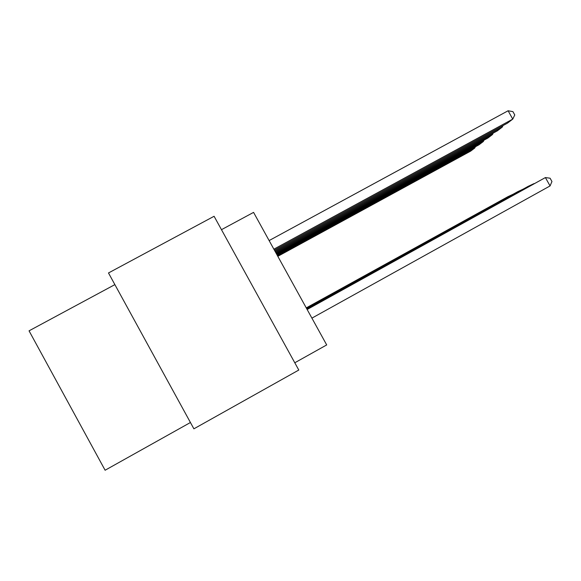 <?xml version="1.0" encoding="UTF-8"?>
<svg xmlns="http://www.w3.org/2000/svg" width="581" height="581" viewBox="0 0 581 581"><rect width="100%" height="100%" fill="white"/><g stroke="black" fill="none" stroke-linecap="round" stroke-linejoin="round"><path stroke-width="0.87" d="M114.878 284.617L29.05 330.836L105.11 470.232L190.43 422.503M108.487 272.961L214.091 216.277L298.794 370.046L193.894 428.822L108.487 272.961M221.477 229.677L253.57 212.385L326.696 344.932L294.785 362.776M311.91 318.127L550.062 185.935L545.399 177.568L307.146 309.499M307.037 309.295L545.399 177.568L550.091 178.207L551.95 181.541L550.062 185.935M273.869 249.176L512.762 119.112L507.424 123.172L274.37 250.091M508.106 110.768L512.907 111.617L514.766 114.944L512.762 119.112L508.106 110.768L269.119 240.57M533.852 183.705L306.928 309.092M306.819 308.903L528.216 186.327L534.113 183.56M522.98 189.224L306.717 308.722M306.623 308.54L517.722 191.679L523.227 189.094M512.827 194.388L306.528 308.373M306.434 308.206L507.903 196.683L513.052 194.265M503.313 199.225L306.347 308.046M306.26 307.886L503.531 199.101M274.857 250.97L502.267 127.094L497.292 130.878L275.321 251.813M503.001 125.576L502.267 127.094L501.788 126.237M275.772 252.633L492.485 134.531L487.837 138.067L276.207 253.425M493.175 133.114L492.485 134.531L492.042 133.739M276.629 254.187L483.341 141.488L478.991 144.8L277.035 254.928M483.995 140.159L483.341 141.488L482.927 140.747M277.435 255.64L474.779 148.002L470.697 151.104L277.812 256.33M475.396 146.753L474.779 148.002L474.387 147.305"/></g></svg>
